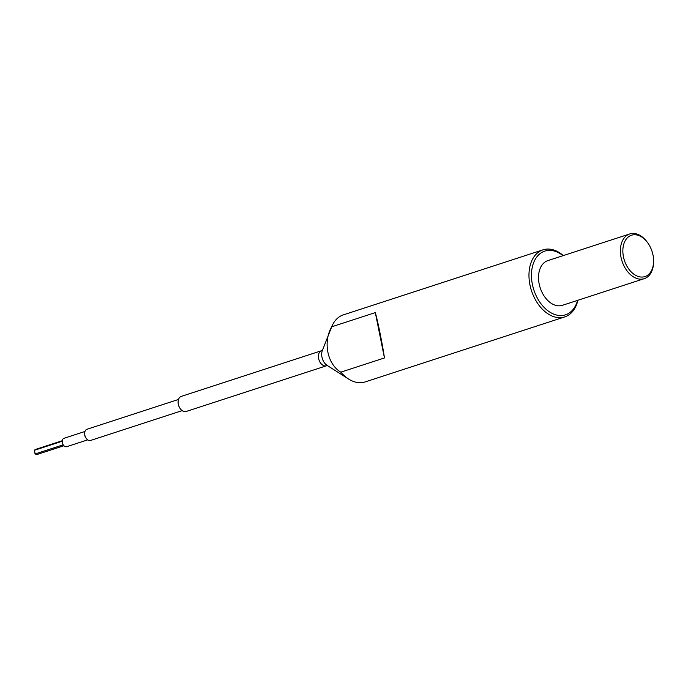 <?xml version="1.0" encoding="UTF-8"?>
<svg xmlns="http://www.w3.org/2000/svg" width="688" height="688" viewBox="0 0 688 688"><rect width="100%" height="100%" fill="white"/><g stroke="black" fill="none" stroke-linecap="round" stroke-linejoin="round"><path stroke-width="1.03" d="M84.968 431.471L63.967 438.308A4.403 2.95 72 0 0 62.212 441.49A4.403 2.95 72 0 0 63.408 445.153A4.403 2.95 72 0 0 66.194 446.787A4.403 2.95 72 0 0 66.693 446.693L87.694 439.856M34.933 453.349L34.95 453.366A2.055 1.376 -108 0 1 34.933 453.349A2.055 1.376 -108 0 1 34.753 453.057L35.363 453.882A2.64 1.772 72 0 0 36.765 454.544A2.64 1.772 72 0 0 37.066 454.484L63.907 445.747M35.733 449.402A2.64 1.772 72 0 0 35.432 449.462A2.64 1.772 72 0 0 34.624 450.21L34.4 451.311L35.363 453.882L63.167 444.826M185.287 411.648A7.929 5.306 72 0 0 186.19 411.476L326.482 365.784A7.929 5.306 -108 0 1 325.579 365.956A7.929 5.306 -108 0 1 318.785 359.231A7.929 5.306 -108 0 1 321.563 350.699L181.271 396.391A7.929 5.306 72 0 0 178.123 402.119A7.929 5.306 72 0 0 180.273 408.715A7.929 5.306 72 0 0 185.287 411.648M642.489 277.04A21.741 14.534 72 0 0 653.6 260.898A21.741 14.534 72 0 0 647.709 242.812A21.741 14.534 72 0 0 633.958 234.763A21.741 14.534 72 0 0 623.448 256.787A21.741 14.534 72 0 0 642.489 277.04M653.6 260.898L653.6 261.707A23.504 15.712 -108 0 1 644.26 278.657A23.504 15.712 -108 0 1 641.586 279.165A23.504 15.712 -108 0 1 621.462 259.23A23.504 15.712 -108 0 1 629.701 233.963A23.504 15.712 -108 0 1 632.367 233.456A23.504 15.712 -108 0 1 647.236 242.159L647.709 242.812M563.025 255.678A33.497 22.394 72 0 0 548.568 250.398A33.497 22.394 72 0 0 532.374 284.333A33.497 22.394 72 0 0 561.7 315.525A33.497 22.394 72 0 0 577.585 300.372M577.877 300.278A35.26 23.573 -108 0 1 564.805 316.893A35.26 23.573 -108 0 1 560.797 317.65A35.26 23.573 -108 0 1 530.62 287.756A35.26 23.573 -108 0 1 542.97 249.847A35.26 23.573 -108 0 1 546.977 249.09A35.26 23.573 -108 0 1 563.317 255.583M182.165 410.624L90.618 440.44A5.874 3.93 -108 0 1 89.956 440.569A5.874 3.93 -108 0 1 86.241 438.394A5.874 3.93 -108 0 1 84.65 433.509A5.874 3.93 -108 0 1 86.98 429.269L178.519 399.453M62.221 441.223L34.624 450.21M564.805 316.893L365.147 381.926A35.26 23.573 -108 0 1 361.14 382.683A35.26 23.573 -108 0 1 348.601 379.045A35.26 23.573 -108 0 1 340.835 372.156C327.385 364.313 322.827 341.996 331.693 326.809A35.26 23.573 -108 0 1 343.312 314.88L542.97 249.847M644.26 278.657L562.414 305.317A23.504 15.712 -108 0 1 559.74 305.816A23.504 15.712 -108 0 1 539.624 285.89A23.504 15.712 -108 0 1 547.854 260.614L629.701 233.963M348.601 379.045L327.178 365.431A10.062 6.725 72 0 1 322.345 350.57L331.693 326.809L375.313 312.601C377.85 321.408 382.562 344.774 384.454 357.949L340.835 372.156M63.322 445.041A3.818 2.554 -108 0 1 63.244 444.938A3.818 2.554 -108 0 1 62.212 441.756A3.818 2.554 -108 0 1 62.212 441.627M86.241 438.394L85.845 437.852A4.403 2.95 -108 0 1 84.65 434.18L84.65 433.509M180.187 408.603A7.344 4.911 -108 0 1 180.11 408.491A7.344 4.911 -108 0 1 178.123 402.385A7.344 4.911 -108 0 1 178.123 402.256M384.454 357.949L375.313 312.601M322.586 350.08L321.563 350.699M327.669 365.681L326.482 365.784M62.273 440.716L35.432 449.462"/></g></svg>
